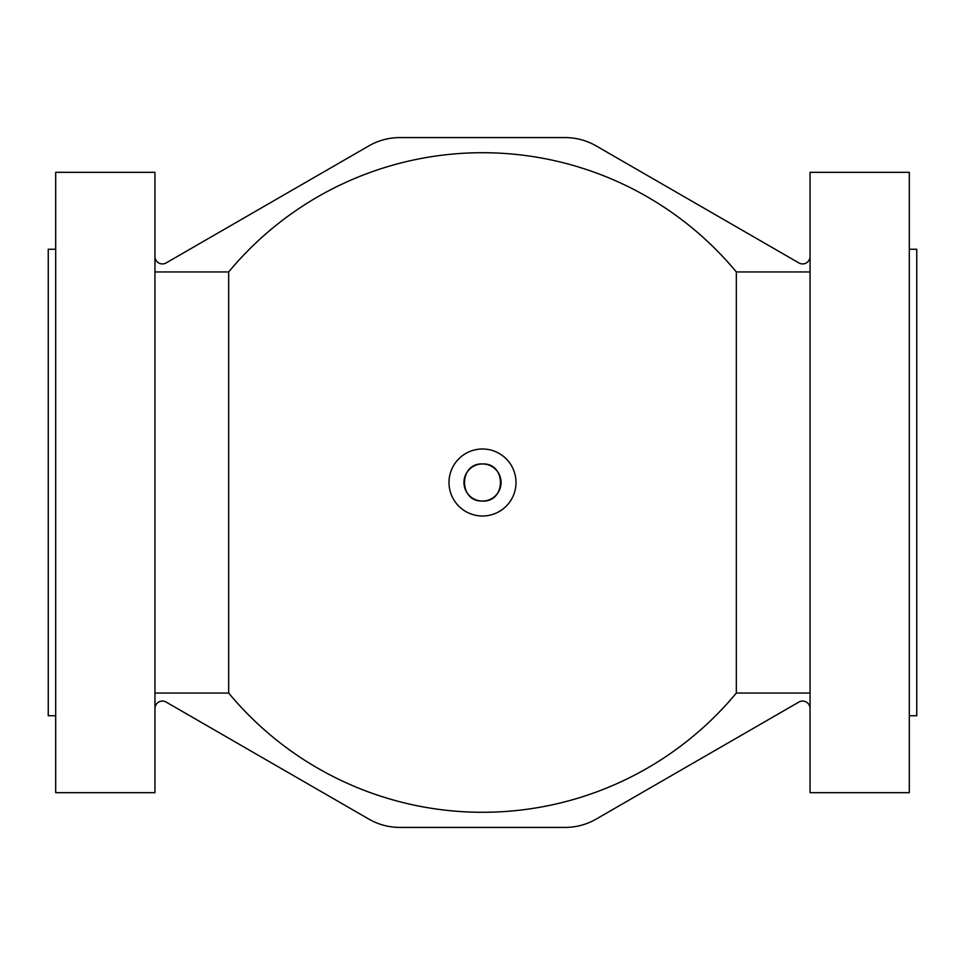 <?xml version="1.0" encoding="UTF-8"?>
<svg xmlns="http://www.w3.org/2000/svg" width="965" height="965" viewBox="0 0 965 965"><rect width="100%" height="100%" fill="white"/><g stroke="black" fill="none" stroke-linecap="round" stroke-linejoin="round"><path stroke-width="1.45" d="M55.693 715.753L48.25 715.753L48.25 249.247L55.693 249.247M55.693 172.325L55.693 792.675L154.955 792.675L154.955 172.325L55.693 172.325M909.307 715.753L916.75 715.753L916.75 249.247L909.307 249.247M909.307 792.675L909.307 172.325L810.045 172.325L810.045 792.675L909.307 792.675M482.5 463.948C458.797 462.802 458.411 501.752 482.162 501.04C506.263 502.632 506.661 462.814 482.5 463.948A18.552 18.552 0 0 1 501.052 482.5A18.552 18.552 0 0 1 482.5 501.052A18.552 18.552 0 0 1 463.948 482.5A18.552 18.552 0 0 1 482.5 463.948M154.955 271.949L228.669 271.949L228.669 693.051L154.955 693.051M810.045 693.051L736.331 693.051L736.331 271.949L810.045 271.949M810.045 708.503A7.443 7.443 0 0 0 798.887 702.062L596.153 819.104A62.037 62.037 0 0 1 565.14 827.415L399.86 827.415A62.037 62.037 0 0 1 368.847 819.104L166.113 702.062A7.443 7.443 0 0 0 154.955 708.503M228.669 693.051A329.801 329.801 0 0 0 736.331 693.051M154.955 256.497A7.443 7.443 0 0 0 166.113 262.938L368.847 145.896A62.037 62.037 0 0 1 399.86 137.585L565.14 137.585A62.037 62.037 0 0 1 596.153 145.896L798.887 262.938A7.443 7.443 0 0 0 810.045 256.497M449.002 482.5A33.498 33.498 0 0 1 499.255 453.49A33.498 33.498 0 0 1 499.255 511.51A33.498 33.498 0 0 1 449.002 482.5M736.331 271.949A329.801 329.801 0 0 0 228.669 271.949"/></g></svg>
